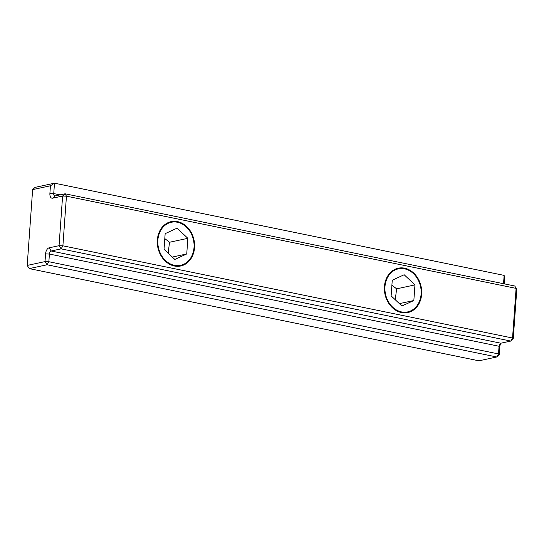 <?xml version="1.0" encoding="UTF-8"?>
<svg xmlns="http://www.w3.org/2000/svg" width="544" height="544" viewBox="0 0 544 544"><rect width="100%" height="100%" fill="white"/><g stroke="black" fill="none" stroke-linecap="round" stroke-linejoin="round"><path stroke-width="0.82" d="M516.8 289.177L514.726 286.001L516.8 289.177L513.244 338.824L510.775 341.068L512.543 338.021L513.244 338.824M514.726 286.001L65.076 193.793L66.45 196.166L62.608 196.037L65.076 193.793L55.121 195.935A2.768 1.516 101.6 0 1 54.754 195.942A2.768 1.516 101.6 0 1 53.74 193.569L54.488 183.185L35.102 187.36L32.633 189.604L50.449 185.769L54.488 183.185L504.138 275.393L504.642 278.909L504.288 283.866M50.449 185.769L49.898 193.44A5.535 3.026 -78.4 0 0 52.652 198.179L62.608 196.037L59.051 245.684L62.893 245.813L61.125 248.86L59.051 245.684L49.096 247.826A5.535 3.026 -78.4 0 0 45.56 253.919L45.016 261.596L48.858 261.725L47.09 264.772L45.016 261.596L27.2 265.431L29.274 268.607L47.09 264.772L496.74 356.98L498.508 353.933L499.208 354.736L496.74 356.98L478.924 360.815L29.274 268.607M27.2 265.431L32.633 189.604M498.508 353.933L48.858 261.725L49.409 254.048A2.768 1.516 101.6 0 1 51.17 251.002L61.125 248.86L510.775 341.068L500.82 343.21A2.768 1.516 -78.4 0 0 500.079 343.665A2.768 1.516 -78.4 0 0 499.059 346.256L498.508 353.933M499.208 354.736L499.752 347.065A5.535 3.026 101.6 0 1 500.854 343.203M512.543 338.021L62.893 245.813L66.45 196.166L516.1 288.374L512.543 338.021M504.138 275.393L503.54 283.71M421.654 294.195A22.692 18.469 -102.2 0 1 407.816 312.562A22.692 18.469 -102.2 0 1 384.431 286.559A22.692 18.469 -102.2 0 1 398.269 268.199A22.692 18.469 -102.2 0 1 421.654 294.195M194.562 247.622A22.692 18.469 -102.2 0 1 180.717 265.989A22.692 18.469 -102.2 0 1 157.338 239.992A22.692 18.469 -102.2 0 1 171.176 221.626A22.692 18.469 -102.2 0 1 194.562 247.622M177.494 222.265A22.025 17.932 -102.2 0 1 190.822 257.788A22.025 17.932 -102.2 0 1 159.528 251.369A22.025 17.932 -102.2 0 1 177.494 222.265M164.03 249.295L165.152 233.662L177.072 228.174L187.864 238.32L186.742 253.953L174.828 259.44L164.03 249.295M172.298 257.067L186.742 253.953M168.157 253.178L169.524 242.264L187.864 238.32M169.524 242.264L164.798 238.585M404.586 268.838A22.025 17.932 -102.2 0 1 417.914 304.361A22.025 17.932 -102.2 0 1 386.628 297.942A22.025 17.932 -102.2 0 1 404.586 268.838M391.129 295.868L392.251 280.235L404.165 274.74L414.956 284.886L413.841 300.526L401.921 306.014L391.129 295.868M399.391 303.634L413.841 300.526M395.257 299.744L396.624 288.837L414.956 284.886M396.624 288.837L391.898 285.151M499.752 347.065L499.059 346.256L49.409 254.048L45.56 253.919M500.82 343.21L51.17 251.002L49.096 247.826M49.898 193.44L53.74 193.569L60.085 194.868M52.652 198.179L55.121 195.935"/></g></svg>
